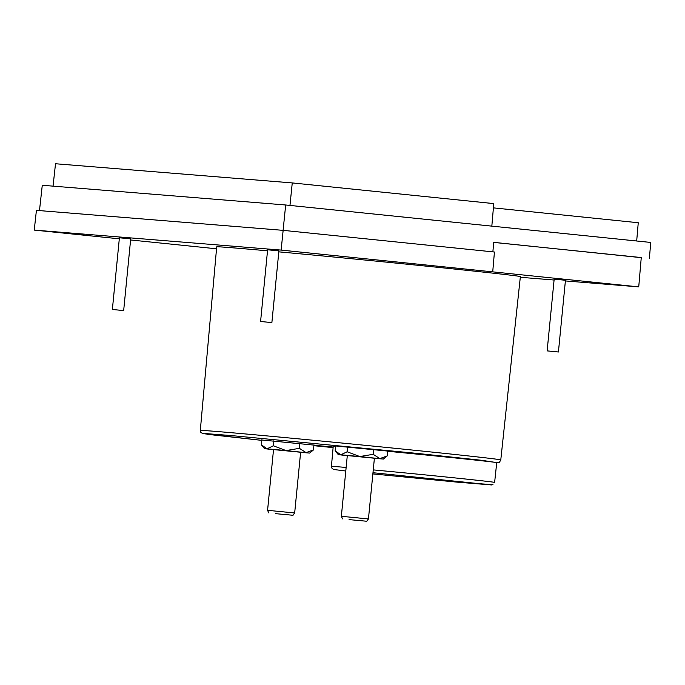 <?xml version="1.0" encoding="UTF-8"?>
<svg xmlns="http://www.w3.org/2000/svg" width="685" height="685" viewBox="0 0 685 685"><rect width="100%" height="100%" fill="white"/><g stroke="black" fill="none" stroke-linecap="round" stroke-linejoin="round"><path stroke-width="1.03" d="M500.778 459.935A150.957 1.319 5.6 0 0 419.562 450.79A150.957 1.319 5.6 0 0 200.311 430.471L200.842 432.398L202.76 433.596L261.816 440.369L207.701 434.35L205.029 433.536L231.23 435.566L417.996 453.487L481.666 460.294L496.051 462.495C500.333 461.853 498.612 463.642 500.778 459.935L520.369 276.612A152.567 1.327 -174.4 0 0 438.289 267.373A152.567 1.327 -174.4 0 0 278.812 251.849M492.986 484.68L457.914 482.214L372.863 473.909L457.965 482.214M491.522 484.937L372.983 472.719M345.856 470.295L345.788 471.015L333.8 469.499L332.071 468.497L331.42 466.416A81.995 0.719 5.6 0 1 346.139 467.453M267.51 250.821A152.567 1.327 -174.4 0 0 216.7 246.84L200.311 430.471M547.135 350.883L554.165 279.197L562.402 279.959L565.45 280.302L558.421 351.987L547.135 350.883L558.421 351.987M260.583 321.488L267.612 249.794L275.85 250.556L278.906 250.907L271.876 322.592L260.583 321.488L271.876 322.592M112.374 309.474L119.404 237.789L127.641 238.551L130.698 238.894L123.668 310.588L112.374 309.474L123.668 310.588M495.974 462.486A82.166 0.719 -174.4 0 0 452.528 457.683A82.166 0.719 -174.4 0 0 387.693 451.287M335.556 446.68A82.166 0.719 -174.4 0 0 333.193 446.62L331.42 466.416M459.233 481.812L433.699 479.449L459.233 481.812M313.944 445.096L261.85 439.993M387.719 451.072L335.633 445.969M333.15 447.031L314.843 445.353L333.133 447.262M300.621 452.246L273.529 449.591M374.404 458.222L347.304 455.568M273.538 449.48L267.578 510.316L294.67 512.971L300.638 452.143M347.312 455.456L341.353 516.293L368.444 518.947L374.412 458.119M275.31 513.639L293.017 515.274L275.31 513.639M349.085 519.615L366.792 521.251L349.085 519.615M520.3 277.279L554.079 280.019M565.39 280.936L638.737 286.878L281.133 250.093L34.25 230.092L119.301 238.817M130.587 239.973L216.528 248.792M34.25 230.092L36.416 210.355L283.145 230.348L281.133 250.093M492.729 271.799L494.433 252.02L283.145 230.348M638.737 286.878L641.263 257.551L493.688 242.404M641.254 257.663L493.697 242.344L492.875 251.866M649.38 258.322L650.75 242.439L285.679 204.986L283.102 230.34M39.482 210.603L42.273 185.267L285.679 204.986M289.969 205.423L292.255 182.921L55.511 163.749L53.053 186.14M491.83 226.136L493.774 203.599L292.255 182.921M636.682 241L638.257 222.736L493.405 207.872M313.97 444.805L313.473 449.917L306.092 452.622L299.405 448.341L299.893 443.323M299.405 448.341L286.039 450.567L309.663 453.085L313.473 449.917M273.358 445.798L267.03 448.812L286.039 450.567L273.358 445.798L273.854 440.78M273.52 449.694L264.504 448.658L267.03 448.812L261.379 444.83L261.884 439.701M264.504 448.658L261.379 444.83M387.744 450.781L387.248 455.893L379.867 458.599L373.179 454.318L373.667 449.3M373.179 454.318L359.813 456.544L383.437 459.061L387.248 455.893M347.132 451.775L340.805 454.789L359.813 456.544L347.132 451.775L347.629 446.757M347.295 455.671L338.279 454.635L340.805 454.789L335.153 450.807L335.659 445.678M338.279 454.635L335.153 450.807M309.663 453.085L300.612 452.348M383.437 459.061L374.387 458.325M373.257 469.893A81.995 0.719 5.6 0 1 450.507 477.454A81.995 0.719 5.6 0 1 494.621 482.42L496.745 462.512L494.621 482.42M333.098 447.605L313.884 445.695L333.098 447.605M268.743 512.894L267.578 510.316M342.526 518.87L341.353 516.293M457.94 482.214L491.633 484.946M293.017 515.274L294.67 512.971M366.792 521.251L368.444 518.947"/></g></svg>
